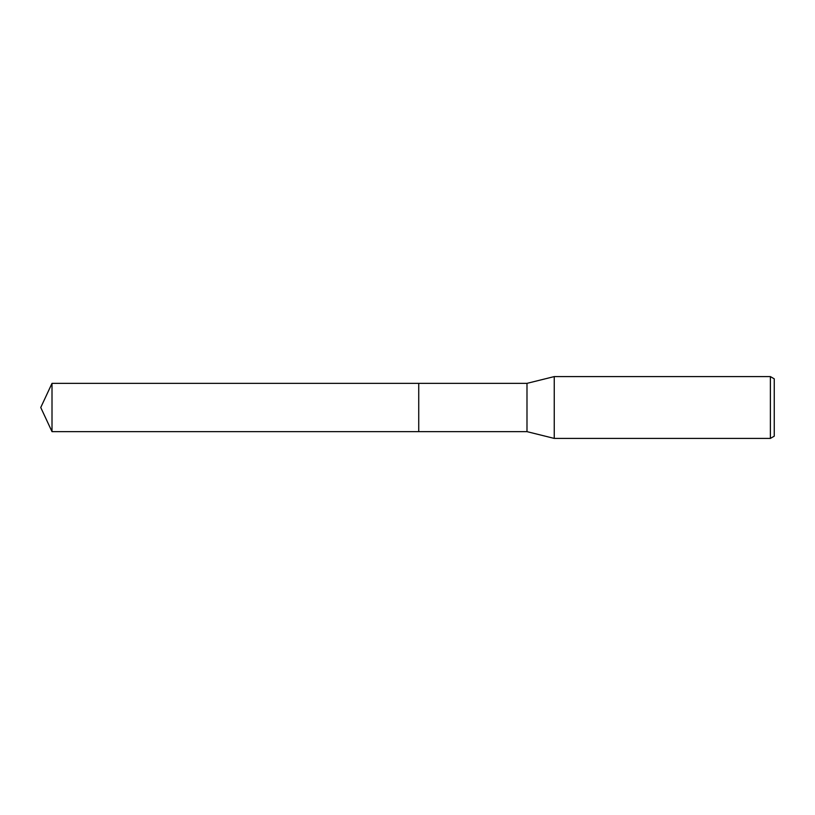<?xml version="1.0" encoding="UTF-8"?>
<svg xmlns="http://www.w3.org/2000/svg" width="815" height="815" viewBox="0 0 815 815"><rect width="100%" height="100%" fill="white"/><g stroke="black" fill="none" stroke-linecap="round" stroke-linejoin="round"><path stroke-width="1.22" d="M418.737 431.644L418.737 383.356L526.989 383.356L554.251 376.591L770.389 376.591L774.25 378.822L774.25 436.178L770.389 438.409L554.251 438.409L526.989 431.644L418.737 431.644L418.737 383.356L418.737 431.644L52.007 431.644L52.007 383.356L418.737 383.356M526.989 431.644L526.989 383.356M554.251 438.409L554.251 376.591M770.389 438.409L770.389 376.591M52.007 383.356L40.75 407.5L52.007 431.644"/></g></svg>

